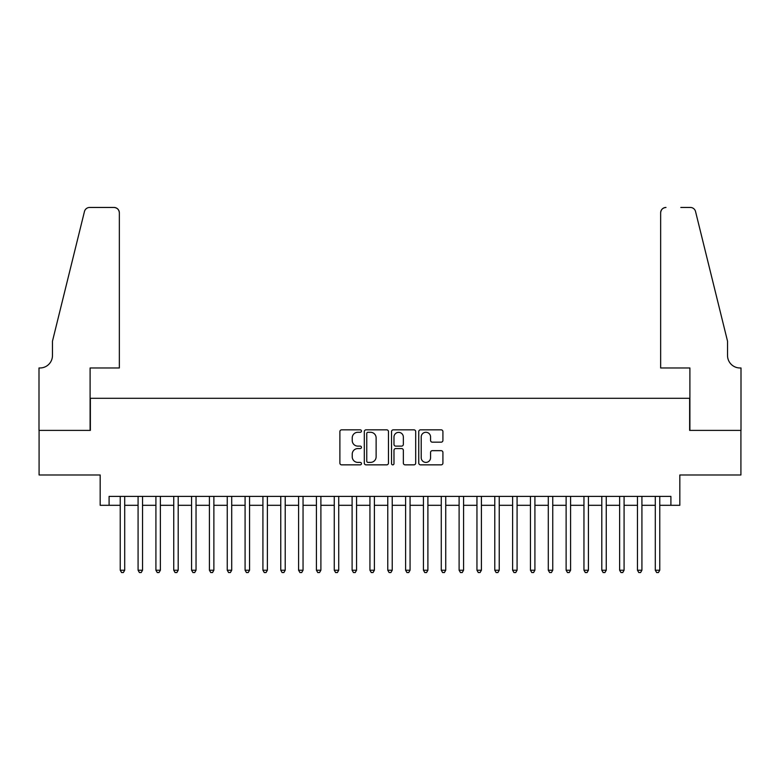 <?xml version="1.0" encoding="UTF-8"?>
<svg xmlns="http://www.w3.org/2000/svg" width="780" height="780" viewBox="0 0 780 780"><rect width="100%" height="100%" fill="white"/><g stroke="black" fill="none" stroke-linecap="round" stroke-linejoin="round"><path stroke-width="1.17" d="M361.462 431.057A1.228 1.228 0 0 0 360.243 429.839L341.64 429.839A1.755 1.755 0 0 0 339.885 431.584L339.885 463.096A1.755 1.755 0 0 0 341.64 464.851L360.243 464.851A1.228 1.228 0 0 0 361.462 463.622A1.228 1.228 0 0 0 360.243 462.394L357.835 462.394A5.606 5.606 0 0 1 352.228 456.797L352.228 454.165A5.606 5.606 0 0 1 357.835 448.568L360.243 448.568A1.228 1.228 0 0 0 361.462 447.34A1.228 1.228 0 0 0 360.243 446.111L357.835 446.111A5.606 5.606 0 0 1 352.228 440.515L352.228 437.892A5.606 5.606 0 0 1 357.835 432.286L360.243 432.286A1.228 1.228 0 0 0 361.462 431.057M441.158 442.172A1.755 1.755 0 0 0 442.913 440.427L442.913 431.584A1.755 1.755 0 0 0 441.158 429.839L420.508 429.839A1.755 1.755 0 0 0 418.753 431.584L418.753 463.096A1.755 1.755 0 0 0 420.508 464.851L441.158 464.851A1.755 1.755 0 0 0 442.913 463.096L442.913 452.419A1.755 1.755 0 0 0 441.158 450.665L432.325 450.665A1.755 1.755 0 0 0 430.57 452.419L430.57 457.714A4.68 4.68 0 0 1 425.89 462.394A4.68 4.68 0 0 1 421.21 457.714L421.21 436.966A4.68 4.68 0 0 1 425.89 432.286A4.68 4.68 0 0 1 430.57 436.966L430.57 440.427A1.755 1.755 0 0 0 432.325 442.172L441.158 442.172M109.093 505.303L109.093 496.392L670.907 496.392L670.907 505.303L679.828 505.303L679.828 474.981L740.912 474.981L740.912 430.394L689.637 430.394L689.637 398.297L90.363 398.297L90.363 430.394L39.088 430.394L39.088 474.981L100.171 474.981L100.171 505.303L120.237 505.303M388.469 431.584A1.755 1.755 0 0 0 386.714 429.839L366.064 429.839A1.755 1.755 0 0 0 364.309 431.584L364.309 463.096A1.755 1.755 0 0 0 366.064 464.851L386.714 464.851A1.755 1.755 0 0 0 388.469 463.096L388.469 431.584M393.286 429.839L413.936 429.839A1.755 1.755 0 0 1 415.691 431.584L415.691 463.096A1.755 1.755 0 0 1 413.936 464.851L405.103 464.851A1.755 1.755 0 0 1 403.348 463.096L403.348 450.313A1.755 1.755 0 0 0 401.602 448.568L395.733 448.568A1.755 1.755 0 0 0 393.978 450.313L393.978 463.622A1.228 1.228 0 0 1 392.759 464.851A1.228 1.228 0 0 1 391.531 463.622L391.531 431.584A1.755 1.755 0 0 1 393.286 429.839M124.703 505.303L138.079 505.303M142.535 505.303L155.912 505.303M160.368 505.303L173.745 505.303M178.201 505.303L191.578 505.303M196.043 505.303L209.42 505.303M213.876 505.303L227.253 505.303M231.709 505.303L245.086 505.303M249.551 505.303L262.918 505.303M267.384 505.303L280.761 505.303M285.217 505.303L298.594 505.303M303.049 505.303L316.427 505.303M320.892 505.303L334.269 505.303M338.725 505.303L352.102 505.303M356.558 505.303L369.935 505.303M374.39 505.303L387.767 505.303M392.233 505.303L405.61 505.303M410.065 505.303L423.442 505.303M427.898 505.303L441.275 505.303M445.731 505.303L459.108 505.303M463.573 505.303L476.95 505.303M481.406 505.303L494.783 505.303M499.239 505.303L512.616 505.303M517.082 505.303L530.449 505.303M534.914 505.303L548.291 505.303M552.747 505.303L566.124 505.303M570.58 505.303L583.957 505.303M588.422 505.303L601.799 505.303M606.255 505.303L619.632 505.303M624.088 505.303L637.465 505.303M641.92 505.303L655.298 505.303M659.763 505.303L670.907 505.303M367.985 432.286A1.228 1.228 0 0 0 366.756 433.514L366.756 461.175A1.228 1.228 0 0 0 367.985 462.394L370.519 462.394A5.606 5.606 0 0 0 376.126 456.797L376.126 437.892A5.606 5.606 0 0 0 370.519 432.286L367.985 432.286M403.348 437.053A4.68 4.68 0 0 0 398.668 432.373A4.68 4.68 0 0 0 393.978 437.053L393.978 444.366A1.755 1.755 0 0 0 395.733 446.111L401.602 446.111A1.755 1.755 0 0 0 403.348 444.366L403.348 437.053M124.703 496.392L124.703 570.229L120.237 570.229L120.237 496.392M124.703 570.229L123.357 572.549L121.582 572.549L120.237 570.229M119.35 367.975L119.35 212.803A5.353 5.353 0 0 0 113.997 207.451L89.651 207.451A5.353 5.353 0 0 0 84.454 211.526L52.465 341.221L52.465 355.485A12.48 12.48 0 0 1 39.985 367.975L39 367.975L39 430.394L90.1 430.394L90.1 367.975L119.35 367.975L119.35 212.803C119.008 209.576 117.224 207.792 113.997 207.451L99.196 207.451M84.454 211.526C85.819 208.591 85.819 208.591 84.454 211.526C85.819 208.591 85.819 208.591 84.454 211.526M52.465 355.485A12.48 12.48 0 0 1 39.985 367.975M660.65 367.975L660.65 212.803L660.65 367.975L689.9 367.975L689.9 430.394L741 430.394L741 367.975L740.015 367.975A12.48 12.48 0 0 1 727.535 355.485A12.48 12.48 0 0 0 740.015 367.975M717.727 301.45L695.545 211.526L727.535 341.221L727.535 355.485M680.803 207.451L690.349 207.451A5.353 5.353 0 0 1 695.545 211.526C694.181 208.591 694.181 208.591 695.545 211.526C694.181 208.591 694.181 208.591 695.545 211.526M666.003 207.451A5.353 5.353 0 0 0 660.65 212.803C660.992 209.576 662.776 207.792 666.003 207.451M142.535 496.392L142.535 570.229L138.079 570.229L138.079 496.392M142.535 570.229L141.2 572.549L139.415 572.549L138.079 570.229M160.368 496.392L160.368 570.229L155.912 570.229L155.912 496.392M160.368 570.229L159.032 572.549L157.248 572.549L155.912 570.229M178.201 496.392L178.201 570.229L173.745 570.229L173.745 496.392M178.201 570.229L176.865 572.549L175.081 572.549L173.745 570.229M196.043 496.392L196.043 570.229L191.578 570.229L191.578 496.392M196.043 570.229L194.707 572.549L192.923 572.549L191.578 570.229M213.876 496.392L213.876 570.229L209.42 570.229L209.42 496.392M213.876 570.229L212.54 572.549L210.756 572.549L209.42 570.229M231.709 496.392L231.709 570.229L227.253 570.229L227.253 496.392M231.709 570.229L230.373 572.549L228.589 572.549L227.253 570.229M249.551 496.392L249.551 570.229L245.086 570.229L245.086 496.392M249.551 570.229L248.206 572.549L246.422 572.549L245.086 570.229M267.384 496.392L267.384 570.229L262.918 570.229L262.918 496.392M267.384 570.229L266.048 572.549L264.264 572.549L262.918 570.229M285.217 496.392L285.217 570.229L280.761 570.229L280.761 496.392M285.217 570.229L283.881 572.549L282.097 572.549L280.761 570.229M303.049 496.392L303.049 570.229L298.594 570.229L298.594 496.392M303.049 570.229L301.714 572.549L299.93 572.549L298.594 570.229M320.892 496.392L320.892 570.229L316.427 570.229L316.427 496.392M320.892 570.229L319.546 572.549L317.762 572.549L316.427 570.229M338.725 496.392L338.725 570.229L334.269 570.229L334.269 496.392M338.725 570.229L337.389 572.549L335.605 572.549L334.269 570.229M356.558 496.392L356.558 570.229L352.102 570.229L352.102 496.392M356.558 570.229L355.222 572.549L353.438 572.549L352.102 570.229M374.39 496.392L374.39 570.229L369.935 570.229L369.935 496.392M374.39 570.229L373.055 572.549L371.27 572.549L369.935 570.229M392.233 496.392L392.233 570.229L387.767 570.229L387.767 496.392M392.233 570.229L390.887 572.549L389.113 572.549L387.767 570.229M410.065 496.392L410.065 570.229L405.61 570.229L405.61 496.392M410.065 570.229L408.73 572.549L406.945 572.549L405.61 570.229M427.898 496.392L427.898 570.229L423.442 570.229L423.442 496.392M427.898 570.229L426.562 572.549L424.778 572.549L423.442 570.229M445.731 496.392L445.731 570.229L441.275 570.229L441.275 496.392M445.731 570.229L444.395 572.549L442.611 572.549L441.275 570.229M463.573 496.392L463.573 570.229L459.108 570.229L459.108 496.392M463.573 570.229L462.238 572.549L460.453 572.549L459.108 570.229M481.406 496.392L481.406 570.229L476.95 570.229L476.95 496.392M481.406 570.229L480.07 572.549L478.286 572.549L476.95 570.229M499.239 496.392L499.239 570.229L494.783 570.229L494.783 496.392M499.239 570.229L497.903 572.549L496.119 572.549L494.783 570.229M517.082 496.392L517.082 570.229L512.616 570.229L512.616 496.392M517.082 570.229L515.736 572.549L513.952 572.549L512.616 570.229M534.914 496.392L534.914 570.229L530.449 570.229L530.449 496.392M534.914 570.229L533.578 572.549L531.794 572.549L530.449 570.229M552.747 496.392L552.747 570.229L548.291 570.229L548.291 496.392M552.747 570.229L551.411 572.549L549.627 572.549L548.291 570.229M570.58 496.392L570.58 570.229L566.124 570.229L566.124 496.392M570.58 570.229L569.244 572.549L567.46 572.549L566.124 570.229M588.422 496.392L588.422 570.229L583.957 570.229L583.957 496.392M588.422 570.229L587.077 572.549L585.292 572.549L583.957 570.229M606.255 496.392L606.255 570.229L601.799 570.229L601.799 496.392M606.255 570.229L604.919 572.549L603.135 572.549L601.799 570.229M624.088 496.392L624.088 570.229L619.632 570.229L619.632 496.392M624.088 570.229L622.752 572.549L620.968 572.549L619.632 570.229M641.92 496.392L641.92 570.229L637.465 570.229L637.465 496.392M641.92 570.229L640.585 572.549L638.8 572.549L637.465 570.229M659.763 496.392L659.763 570.229L655.298 570.229L655.298 496.392M659.763 570.229L658.417 572.549L656.643 572.549L655.298 570.229"/></g></svg>
